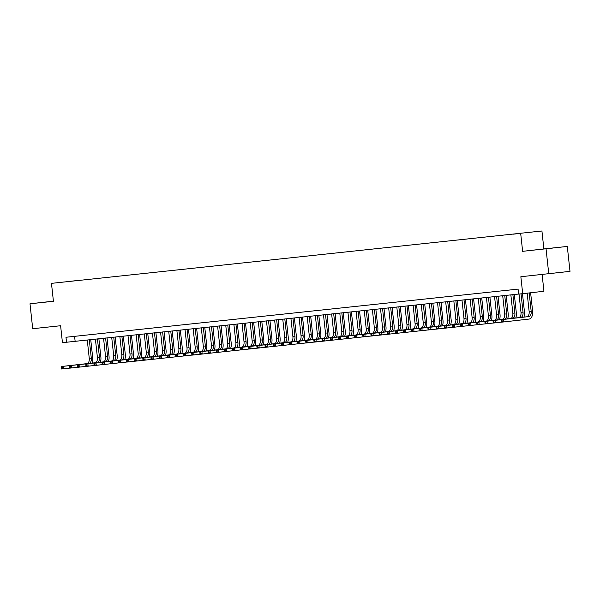 <?xml version="1.0" encoding="UTF-8"?>
<svg xmlns="http://www.w3.org/2000/svg" width="600" height="600" viewBox="0 0 600 600"><rect width="100%" height="100%" fill="white"/><g stroke="black" fill="none" stroke-linecap="round" stroke-linejoin="round"><path stroke-width="0.9" d="M59.422 282.502L64.448 281.947L59.422 282.502M53.407 301.163L30 303.788L32.707 328.702L60.608 325.733L62.445 342.675L518.618 294.053M541.928 230.993L51.472 283.358L541.928 230.993L543.87 248.933L522.63 251.333L567.293 246.442L543.87 248.933M567.293 246.442L570 271.358L520.852 276.728L522.697 293.67L543.938 291.27L542.115 274.462M546.045 248.843L548.752 273.757M522.697 293.67L518.625 294.105L518.077 289.118L65.977 337.26L66.517 342.248M520.11 233.423L513.45 234.15L520.11 233.423M69.968 281.37L78.637 280.447M69.953 281.347L78.675 280.365M522.63 251.333L520.68 233.392M30 303.788L53.422 301.298L51.472 283.358M74.595 336.345L75.135 341.272M552.48 248.048L535.02 249.968L552.487 248.093M53.407 301.192L40.155 302.663L53.415 301.252M527.153 293.168L529.14 311.483A5.01 2.888 -96.1 0 1 526.808 316.793L501.285 319.673L503.317 319.455L503.595 321.952L529.118 319.065A7.522 4.335 83.9 0 0 532.612 311.108L530.618 292.778M529.185 292.935L531.173 311.265A5.01 2.888 -96.1 0 1 528.847 316.575L503.317 319.455L501.232 320.438L501.338 321.435L502.155 321.353L502.043 320.355M502.155 321.353L503.595 321.952L501.555 322.163L501.338 321.435M501.285 319.673L501.232 320.438M523.89 317.123A7.522 4.335 83.9 0 0 524.467 311.97L522.48 293.692M521.04 293.85L523.028 312.135A5.01 2.888 -96.1 0 1 520.702 317.445L495.173 320.325L495.442 322.815L501.548 322.125M519.007 294.06L520.995 312.353A5.01 2.888 -96.1 0 1 518.662 317.655L493.14 320.543L495.173 320.325L493.088 321.308L493.192 322.305L494.01 322.215L493.897 321.225M494.01 322.215L495.442 322.815L493.41 323.032L493.192 322.305M493.14 320.543L493.088 321.308M515.745 317.985A7.522 4.335 83.9 0 0 516.322 312.84L514.327 294.502M512.888 294.66L514.882 313.005A5.01 2.888 -96.1 0 1 512.55 318.308L487.028 321.195L487.298 323.685L493.395 322.995M510.855 294.877L512.85 313.215A5.01 2.888 -96.1 0 1 510.518 318.525L484.995 321.413L487.028 321.195L484.935 322.178L485.048 323.175L485.865 323.085L485.752 322.087M485.865 323.085L487.298 323.685L485.265 323.903L485.048 323.175M484.995 321.413L484.935 322.178M507.6 318.855A7.522 4.335 83.9 0 0 508.17 313.71L506.183 295.373M504.743 295.522L506.737 313.868A5.01 2.888 -96.1 0 1 504.405 319.178L478.882 322.058L479.153 324.555L485.25 323.865M502.71 295.74L504.697 314.085A5.01 2.888 -96.1 0 1 502.373 319.395L476.85 322.275L478.882 322.058L476.79 323.04L476.903 324.038L477.713 323.955L477.607 322.957M477.713 323.955L479.153 324.555L477.12 324.765L476.903 324.038M476.85 322.275L476.79 323.04M499.455 319.725A7.522 4.335 83.9 0 0 500.025 314.572L498.037 296.243M496.597 296.392L498.592 314.737A5.01 2.888 -96.1 0 1 496.26 320.048L470.737 322.928L471.007 325.418L477.105 324.728M494.565 296.61L496.553 314.955A5.01 2.888 -96.1 0 1 494.228 320.257L468.697 323.145L470.737 322.928L468.645 323.91L468.757 324.907L469.567 324.817L469.463 323.827M469.567 324.817L471.007 325.418L468.975 325.635L468.757 324.907M468.697 323.145L468.645 323.91M491.31 320.587A7.522 4.335 83.9 0 0 491.88 315.442L489.893 297.105M488.452 297.263L490.447 315.6A5.01 2.888 -96.1 0 1 488.115 320.91L462.592 323.798L462.862 326.288L468.96 325.597M486.42 297.48L488.408 315.817A5.01 2.888 -96.1 0 1 486.082 321.127L460.553 324.015L462.592 323.798L460.5 324.78L460.612 325.778L461.423 325.688L461.317 324.69M461.423 325.688L462.862 326.288L460.822 326.505L460.612 325.778M460.553 324.015L460.5 324.78M483.165 321.457A7.522 4.335 83.9 0 0 483.735 316.312L481.74 297.975M480.308 298.125L482.303 316.47A5.01 2.888 -96.1 0 1 479.97 321.78L454.447 324.66L454.717 327.15L460.815 326.468M478.268 298.343L480.263 316.688A5.01 2.888 -96.1 0 1 477.93 321.998L452.408 324.877L454.447 324.66L452.355 325.642L452.46 326.64L453.278 326.558L453.173 325.56M453.278 326.558L454.717 327.15L452.678 327.368L452.46 326.64M452.408 324.877L452.355 325.642M475.02 322.327A7.522 4.335 83.9 0 0 475.59 317.175L473.595 298.845M472.162 298.995L474.15 317.34A5.01 2.888 -96.1 0 1 471.825 322.642L446.303 325.53L446.572 328.02L452.67 327.33M470.123 299.212L472.118 317.558A5.01 2.888 -96.1 0 1 469.785 322.86L444.263 325.748L446.303 325.53L444.21 326.513L444.315 327.51L445.132 327.42L445.02 326.423M445.132 327.42L446.572 328.02L444.533 328.237L444.315 327.51M444.263 325.748L444.21 326.513M466.875 323.19A7.522 4.335 83.9 0 0 467.445 318.045L465.45 299.707M464.018 299.865L466.005 318.202A5.01 2.888 -96.1 0 1 463.68 323.513L438.15 326.4L438.428 328.89L444.525 328.2M461.978 300.082L463.972 318.42A5.01 2.888 -96.1 0 1 461.64 323.73L436.118 326.61L438.15 326.4L436.065 327.382L436.17 328.38L436.987 328.29L436.875 327.293M436.987 328.29L438.428 328.89L436.388 329.108L436.17 328.38M436.118 326.61L436.065 327.382M458.722 324.06A7.522 4.335 83.9 0 0 459.3 318.907L457.305 300.577M455.873 300.728L457.86 319.072A5.01 2.888 -96.1 0 1 455.535 324.382L430.005 327.263L430.275 329.752L436.373 329.07M453.832 300.945L455.827 319.29A5.01 2.888 -96.1 0 1 453.495 324.6L427.972 327.48L430.005 327.263L427.92 328.245L428.025 329.243L428.842 329.16L428.73 328.163M428.842 329.16L430.275 329.752L428.243 329.97L428.025 329.243M427.972 327.48L427.92 328.245M450.577 324.93A7.522 4.335 83.9 0 0 451.147 319.778L449.16 301.447M447.72 301.597L449.715 319.942A5.01 2.888 -96.1 0 1 447.382 325.245L421.86 328.132L422.13 330.623L428.228 329.933M445.688 301.815L447.683 320.16A5.01 2.888 -96.1 0 1 445.35 325.462L419.827 328.35L421.86 328.132L419.768 329.115L419.88 330.112L420.69 330.022L420.585 329.025M420.69 330.022L422.13 330.623L420.097 330.84L419.88 330.112M419.827 328.35L419.768 329.115M442.433 325.793A7.522 4.335 83.9 0 0 443.002 320.647L441.015 302.31M439.575 302.468L441.57 320.805A5.01 2.888 -96.1 0 1 439.237 326.115L413.715 329.002L413.985 331.493L420.082 330.803M437.543 302.685L439.53 321.022A5.01 2.888 -96.1 0 1 437.205 326.332L411.683 329.212L413.715 329.002L411.623 329.985L411.735 330.983L412.545 330.892L412.44 329.895M412.545 330.892L413.985 331.493L411.952 331.71L411.735 330.983M411.683 329.212L411.623 329.985M434.287 326.663A7.522 4.335 83.9 0 0 434.857 321.51L432.87 303.18M431.43 303.33L433.425 321.675A5.01 2.888 -96.1 0 1 431.092 326.985L405.57 329.865L405.84 332.355L411.938 331.673M429.397 303.548L431.385 321.892A5.01 2.888 -96.1 0 1 429.06 327.202L403.53 330.082L405.57 329.865L403.478 330.847L403.59 331.845L404.4 331.763L404.295 330.765M404.4 331.763L405.84 332.355L403.808 332.572L403.59 331.845M403.53 330.082L403.478 330.847M426.143 327.532A7.522 4.335 83.9 0 0 426.713 322.38L424.725 304.05M423.285 304.2L425.28 322.545A5.01 2.888 -96.1 0 1 422.947 327.847L397.425 330.735L397.695 333.225L403.793 332.535M421.245 304.418L423.24 322.763A5.01 2.888 -96.1 0 1 420.915 328.065L395.385 330.952L397.425 330.735L395.332 331.718L395.438 332.715L396.255 332.625L396.15 331.627M396.255 332.625L397.695 333.225L395.655 333.442L395.438 332.715M395.385 330.952L395.332 331.718M417.998 328.395A7.522 4.335 83.9 0 0 418.567 323.25L416.572 304.913M415.14 305.07L417.135 323.407A5.01 2.888 -96.1 0 1 414.803 328.718L389.28 331.597L389.55 334.095L395.647 333.405M413.1 305.288L415.095 323.625A5.01 2.888 -96.1 0 1 412.763 328.935L387.24 331.815L389.28 331.597L387.188 332.587L387.293 333.585L388.11 333.495L388.005 332.498M388.11 333.495L389.55 334.095L387.51 334.312L387.293 333.585M387.24 331.815L387.188 332.587M409.853 329.265A7.522 4.335 83.9 0 0 410.423 324.112L408.428 305.782M406.995 305.933L408.982 324.278A5.01 2.888 -96.1 0 1 406.658 329.587L381.135 332.468L381.405 334.957L387.502 334.267M404.955 306.15L406.95 324.495A5.01 2.888 -96.1 0 1 404.618 329.805L379.095 332.685L381.135 332.468L379.043 333.45L379.147 334.447L379.965 334.365L379.853 333.368M379.965 334.365L381.405 334.957L379.365 335.175L379.147 334.447M379.095 332.685L379.043 333.45M401.707 330.135A7.522 4.335 83.9 0 0 402.278 324.983L400.283 306.653M398.85 306.803L400.838 325.147A5.01 2.888 -96.1 0 1 398.513 330.45L372.983 333.337L373.26 335.827L379.358 335.138M396.81 307.02L398.805 325.365A5.01 2.888 -96.1 0 1 396.472 330.668L370.95 333.555L372.983 333.337L370.897 334.32L371.002 335.317L371.82 335.228L371.707 334.23M371.82 335.228L373.26 335.827L371.22 336.045L371.002 335.317M370.95 333.555L370.897 334.32M393.555 330.998A7.522 4.335 83.9 0 0 394.132 325.853L392.138 307.515M390.697 307.673L392.692 326.01A5.01 2.888 -96.1 0 1 390.368 331.32L364.837 334.2L365.108 336.697L371.205 336.007M388.665 307.882L390.66 326.228A5.01 2.888 -96.1 0 1 388.327 331.538L362.805 334.418L364.837 334.2L362.752 335.19L362.858 336.18L363.675 336.097L363.562 335.1M363.675 336.097L365.108 336.697L363.075 336.915L362.858 336.18M362.805 334.418L362.752 335.19M385.41 331.868A7.522 4.335 83.9 0 0 385.98 326.715L383.993 308.385M382.553 308.535L384.548 326.88A5.01 2.888 -96.1 0 1 382.215 332.19L356.692 335.07L356.962 337.56L363.06 336.87M380.52 308.752L382.515 327.097A5.01 2.888 -96.1 0 1 380.183 332.407L354.66 335.288L356.692 335.07L354.6 336.053L354.712 337.05L355.522 336.968L355.418 335.97M355.522 336.968L356.962 337.56L354.93 337.778L354.712 337.05M354.66 335.288L354.6 336.053M377.265 332.73A7.522 4.335 83.9 0 0 377.835 327.585L375.847 309.248M374.407 309.405L376.403 327.75A5.01 2.888 -96.1 0 1 374.07 333.053L348.548 335.94L348.817 338.43L354.915 337.74M372.375 309.623L374.362 327.968A5.01 2.888 -96.1 0 1 372.038 333.27L346.515 336.157L348.548 335.94L346.455 336.923L346.567 337.92L347.377 337.83L347.272 336.832M347.377 337.83L348.817 338.43L346.785 338.647L346.567 337.92M346.515 336.157L346.455 336.923M369.12 333.6A7.522 4.335 83.9 0 0 369.69 328.455L367.702 310.118M366.263 310.275L368.257 328.612A5.01 2.888 -96.1 0 1 365.925 333.923L340.403 336.803L340.673 339.3L346.77 338.61M364.23 310.485L366.218 328.83A5.01 2.888 -96.1 0 1 363.892 334.14L338.362 337.02L340.403 336.803L338.31 337.793L338.423 338.782L339.233 338.7L339.127 337.702M339.233 338.7L340.673 339.3L338.632 339.517L338.423 338.782M338.362 337.02L338.31 337.793M360.975 334.47A7.522 4.335 83.9 0 0 361.545 329.317L359.558 310.987M358.118 311.138L360.112 329.483A5.01 2.888 -96.1 0 1 357.78 334.793L332.257 337.673L332.528 340.163L338.625 339.472M356.077 311.355L358.072 329.7A5.01 2.888 -96.1 0 1 355.748 335.01L330.218 337.89L332.257 337.673L330.165 338.655L330.27 339.653L331.087 339.57L330.983 338.572M331.087 339.57L332.528 340.163L330.487 340.38L330.27 339.653M330.218 337.89L330.165 338.655M352.83 335.332A7.522 4.335 83.9 0 0 353.4 330.188L351.405 311.85M349.972 312.007L351.968 330.353A5.01 2.888 -96.1 0 1 349.635 335.655L324.112 338.543L324.382 341.032L330.48 340.343M347.933 312.225L349.928 330.562A5.01 2.888 -96.1 0 1 347.595 335.873L322.072 338.76L324.112 338.543L322.02 339.525L322.125 340.522L322.942 340.433L322.83 339.435M322.942 340.433L324.382 341.032L322.343 341.25L322.125 340.522M322.072 338.76L322.02 339.525M344.685 336.202A7.522 4.335 83.9 0 0 345.255 331.058L343.26 312.72M341.827 312.87L343.815 331.215A5.01 2.888 -96.1 0 1 341.49 336.525L315.968 339.405L316.237 341.903L322.335 341.212M339.788 313.087L341.782 331.433A5.01 2.888 -96.1 0 1 339.45 336.743L313.928 339.623L315.968 339.405L313.875 340.388L313.98 341.385L314.798 341.303L314.685 340.305M314.798 341.303L316.237 341.903L314.197 342.112L313.98 341.385M313.928 339.623L313.875 340.388M336.54 337.072A7.522 4.335 83.9 0 0 337.11 331.92L335.115 313.59M333.683 313.74L335.67 332.085A5.01 2.888 -96.1 0 1 333.345 337.395L307.815 340.275L308.085 342.765L314.19 342.075M331.642 313.957L333.638 332.303A5.01 2.888 -96.1 0 1 331.305 337.605L305.782 340.493L307.815 340.275L305.73 341.257L305.835 342.255L306.653 342.165L306.54 341.175M306.653 342.165L308.085 342.765L306.053 342.983L305.835 342.255M305.782 340.493L305.73 341.257M328.388 337.935A7.522 4.335 83.9 0 0 328.965 332.79L326.97 314.452M325.53 314.61L327.525 332.955A5.01 2.888 -96.1 0 1 325.2 338.257L299.67 341.145L299.94 343.635L306.038 342.945M323.498 314.827L325.493 333.165A5.01 2.888 -96.1 0 1 323.16 338.475L297.638 341.362L299.67 341.145L297.577 342.127L297.69 343.125L298.507 343.035L298.395 342.038M298.507 343.035L299.94 343.635L297.907 343.853L297.69 343.125M297.638 341.362L297.577 342.127M320.243 338.805A7.522 4.335 83.9 0 0 320.812 333.66L318.825 315.322M317.385 315.472L319.38 333.817A5.01 2.888 -96.1 0 1 317.048 339.127L291.525 342.007L291.795 344.505L297.892 343.815M315.353 315.69L317.34 334.035A5.01 2.888 -96.1 0 1 315.015 339.345L289.493 342.225L291.525 342.007L289.433 342.99L289.545 343.987L290.355 343.905L290.25 342.907M290.355 343.905L291.795 344.505L289.763 344.715L289.545 343.987M289.493 342.225L289.433 342.99M312.097 339.675A7.522 4.335 83.9 0 0 312.668 334.522L310.68 316.192M309.24 316.343L311.235 334.688A5.01 2.888 -96.1 0 1 308.903 339.998L283.38 342.877L283.65 345.368L289.748 344.678M307.207 316.56L309.195 334.905A5.01 2.888 -96.1 0 1 306.87 340.207L281.34 343.095L283.38 342.877L281.288 343.86L281.4 344.858L282.21 344.767L282.105 343.778M282.21 344.767L283.65 345.368L281.618 345.585L281.4 344.858M281.34 343.095L281.288 343.86M303.952 340.538A7.522 4.335 83.9 0 0 304.522 335.392L302.535 317.055M301.095 317.212L303.09 335.55A5.01 2.888 -96.1 0 1 300.757 340.86L275.235 343.748L275.505 346.237L281.603 345.548M299.062 317.43L301.05 335.767A5.01 2.888 -96.1 0 1 298.725 341.077L273.195 343.965L275.235 343.748L273.142 344.73L273.255 345.728L274.065 345.638L273.96 344.64M274.065 345.638L275.505 346.237L273.465 346.455L273.255 345.728M273.195 343.965L273.142 344.73M295.808 341.407A7.522 4.335 83.9 0 0 296.377 336.263L294.382 317.925M292.95 318.075L294.945 336.42A5.01 2.888 -96.1 0 1 292.612 341.73L267.09 344.61L267.36 347.1L273.457 346.418M290.91 318.293L292.905 336.638A5.01 2.888 -96.1 0 1 290.572 341.947L265.05 344.827L267.09 344.61L264.998 345.593L265.103 346.59L265.92 346.507L265.815 345.51M265.92 346.507L267.36 347.1L265.32 347.317L265.103 346.59M265.05 344.827L264.998 345.593M287.663 342.278A7.522 4.335 83.9 0 0 288.233 337.125L286.237 318.795M284.805 318.945L286.8 337.29A5.01 2.888 -96.1 0 1 284.468 342.593L258.945 345.48L259.215 347.97L265.312 347.28M282.765 319.163L284.76 337.507A5.01 2.888 -96.1 0 1 282.428 342.81L256.905 345.697L258.945 345.48L256.853 346.462L256.957 347.46L257.775 347.37L257.663 346.373M257.775 347.37L259.215 347.97L257.175 348.188L256.957 347.46M256.905 345.697L256.853 346.462M279.517 343.14A7.522 4.335 83.9 0 0 280.087 337.995L278.093 319.657M276.66 319.815L278.647 338.153A5.01 2.888 -96.1 0 1 276.322 343.462L250.792 346.35L251.07 348.84L257.168 348.15M274.62 320.032L276.615 338.37A5.01 2.888 -96.1 0 1 274.282 343.68L248.76 346.56L250.792 346.35L248.708 347.332L248.812 348.33L249.63 348.24L249.517 347.243M249.63 348.24L251.07 348.84L249.03 349.058L248.812 348.33M248.76 346.56L248.708 347.332M271.365 344.01A7.522 4.335 83.9 0 0 271.942 338.858L269.947 320.528M268.515 320.678L270.502 339.022A5.01 2.888 -96.1 0 1 268.178 344.332L242.647 347.212L242.917 349.702L249.022 349.02M266.475 320.895L268.47 339.24A5.01 2.888 -96.1 0 1 266.138 344.55L240.615 347.43L242.647 347.212L240.562 348.195L240.667 349.192L241.485 349.11L241.373 348.112M241.485 349.11L242.917 349.702L240.885 349.92L240.667 349.192M240.615 347.43L240.562 348.195M263.22 344.88A7.522 4.335 83.9 0 0 263.798 339.728L261.803 321.397M260.362 321.548L262.358 339.892A5.01 2.888 -96.1 0 1 260.025 345.195L234.502 348.082L234.772 350.572L240.87 349.882M258.33 321.765L260.325 340.11A5.01 2.888 -96.1 0 1 257.993 345.413L232.47 348.3L234.502 348.082L232.41 349.065L232.522 350.062L233.34 349.972L233.228 348.975M233.34 349.972L234.772 350.572L232.74 350.79L232.522 350.062M232.47 348.3L232.41 349.065M255.075 345.743A7.522 4.335 83.9 0 0 255.645 340.597L253.657 322.26M252.218 322.418L254.212 340.755A5.01 2.888 -96.1 0 1 251.88 346.065L226.358 348.952L226.627 351.442L232.725 350.752M250.185 322.635L252.173 340.972A5.01 2.888 -96.1 0 1 249.847 346.282L224.325 349.163L226.358 348.952L224.265 349.935L224.377 350.933L225.188 350.843L225.083 349.845M225.188 350.843L226.627 351.442L224.595 351.66L224.377 350.933M224.325 349.163L224.265 349.935M246.93 346.612A7.522 4.335 83.9 0 0 247.5 341.46L245.513 323.13M244.072 323.28L246.067 341.625A5.01 2.888 -96.1 0 1 243.735 346.935L218.212 349.815L218.483 352.305L224.58 351.623M242.04 323.498L244.028 341.843A5.01 2.888 -96.1 0 1 241.702 347.153L216.173 350.032L218.212 349.815L216.12 350.798L216.233 351.795L217.042 351.712L216.938 350.715M217.042 351.712L218.483 352.305L216.45 352.522L216.233 351.795M216.173 350.032L216.12 350.798M238.785 347.483A7.522 4.335 83.9 0 0 239.355 342.33L237.368 324M235.928 324.15L237.923 342.495A5.01 2.888 -96.1 0 1 235.59 347.798L210.067 350.685L210.337 353.175L216.435 352.485M233.895 324.368L235.882 342.712A5.01 2.888 -96.1 0 1 233.558 348.015L208.028 350.903L210.067 350.685L207.975 351.668L208.087 352.665L208.897 352.575L208.792 351.577M208.897 352.575L210.337 353.175L208.298 353.392L208.087 352.665M208.028 350.903L207.975 351.668M230.64 348.345A7.522 4.335 83.9 0 0 231.21 343.2L229.215 324.862M227.782 325.02L229.778 343.358A5.01 2.888 -96.1 0 1 227.445 348.668L201.923 351.548L202.192 354.045L208.29 353.355M225.743 325.237L227.737 343.575A5.01 2.888 -96.1 0 1 225.405 348.885L199.882 351.765L201.923 351.548L199.83 352.538L199.935 353.535L200.752 353.445L200.647 352.447M200.752 353.445L202.192 354.045L200.153 354.263L199.935 353.535M199.882 351.765L199.83 352.538M222.495 349.215A7.522 4.335 83.9 0 0 223.065 344.062L221.07 325.733M219.638 325.882L221.625 344.228A5.01 2.888 -96.1 0 1 219.3 349.538L193.778 352.418L194.048 354.907L200.145 354.218M217.597 326.1L219.593 344.445A5.01 2.888 -96.1 0 1 217.26 349.755L191.738 352.635L193.778 352.418L191.685 353.4L191.79 354.397L192.608 354.315L192.495 353.317M192.608 354.315L194.048 354.907L192.007 355.125L191.79 354.397M191.738 352.635L191.685 353.4M214.35 350.085A7.522 4.335 83.9 0 0 214.92 344.933L212.925 326.603M211.493 326.752L213.48 345.097A5.01 2.888 -96.1 0 1 211.155 350.4L185.625 353.288L185.903 355.778L192 355.087M209.452 326.97L211.447 345.315A5.01 2.888 -96.1 0 1 209.115 350.618L183.593 353.505L185.625 353.288L183.54 354.27L183.645 355.267L184.462 355.178L184.35 354.18M184.462 355.178L185.903 355.778L183.863 355.995L183.645 355.267M183.593 353.505L183.54 354.27M206.197 350.947A7.522 4.335 83.9 0 0 206.775 345.803L204.78 327.465M203.347 327.623L205.335 345.96A5.01 2.888 -96.1 0 1 203.01 351.27L177.48 354.15L177.75 356.647L183.855 355.957M201.308 327.832L203.303 346.178A5.01 2.888 -96.1 0 1 200.97 351.487L175.447 354.368L177.48 354.15L175.395 355.14L175.5 356.13L176.317 356.048L176.205 355.05M176.317 356.048L177.75 356.647L175.718 356.865L175.5 356.13M175.447 354.368L175.395 355.14M198.053 351.817A7.522 4.335 83.9 0 0 198.63 346.665L196.635 328.335M195.195 328.485L197.19 346.83A5.01 2.888 -96.1 0 1 194.858 352.14L169.335 355.02L169.605 357.51L175.703 356.82M193.163 328.702L195.157 347.048A5.01 2.888 -96.1 0 1 192.825 352.358L167.303 355.237L169.335 355.02L167.243 356.002L167.355 357L168.165 356.918L168.06 355.92M168.165 356.918L169.605 357.51L167.572 357.728L167.355 357M167.303 355.237L167.243 356.002M189.907 352.68A7.522 4.335 83.9 0 0 190.477 347.535L188.49 329.197M187.05 329.355L189.045 347.7A5.01 2.888 -96.1 0 1 186.712 353.002L161.19 355.89L161.46 358.38L167.558 357.69M185.017 329.572L187.005 347.918A5.01 2.888 -96.1 0 1 184.68 353.22L159.157 356.108L161.19 355.89L159.097 356.873L159.21 357.87L160.02 357.78L159.915 356.782M160.02 357.78L161.46 358.38L159.428 358.597L159.21 357.87M159.157 356.108L159.097 356.873M181.762 353.55A7.522 4.335 83.9 0 0 182.333 348.405L180.345 330.067M178.905 330.225L180.9 348.562A5.01 2.888 -96.1 0 1 178.567 353.873L153.045 356.752L153.315 359.25L159.413 358.56M176.873 330.435L178.86 348.78A5.01 2.888 -96.1 0 1 176.535 354.09L151.005 356.97L153.045 356.752L150.953 357.743L151.065 358.733L151.875 358.65L151.77 357.653M151.875 358.65L153.315 359.25L151.282 359.468L151.065 358.733M151.005 356.97L150.953 357.743M173.618 354.42A7.522 4.335 83.9 0 0 174.188 349.267L172.2 330.938M170.76 331.087L172.755 349.433A5.01 2.888 -96.1 0 1 170.422 354.743L144.9 357.623L145.17 360.112L151.267 359.423M168.72 331.305L170.715 349.65A5.01 2.888 -96.1 0 1 168.39 354.96L142.86 357.84L144.9 357.623L142.808 358.605L142.913 359.603L143.73 359.52L143.625 358.522M143.73 359.52L145.17 360.112L143.13 360.33L142.913 359.603M142.86 357.84L142.808 358.605M165.472 355.282A7.522 4.335 83.9 0 0 166.042 350.138L164.047 331.8M162.615 331.957L164.61 350.303A5.01 2.888 -96.1 0 1 162.278 355.605L136.755 358.493L137.025 360.983L143.123 360.293M160.575 332.175L162.57 350.513A5.01 2.888 -96.1 0 1 160.238 355.822L134.715 358.71L136.755 358.493L134.663 359.475L134.767 360.472L135.585 360.382L135.48 359.385M135.585 360.382L137.025 360.983L134.985 361.2L134.767 360.472M134.715 358.71L134.663 359.475M157.328 356.153A7.522 4.335 83.9 0 0 157.898 351.007L155.903 332.67M154.47 332.82L156.458 351.165A5.01 2.888 -96.1 0 1 154.132 356.475L128.61 359.355L128.88 361.853L134.977 361.163M152.43 333.038L154.425 351.382A5.01 2.888 -96.1 0 1 152.093 356.692L126.57 359.572L128.61 359.355L126.517 360.337L126.623 361.335L127.44 361.252L127.328 360.255M127.44 361.252L128.88 361.853L126.84 362.062L126.623 361.335M126.57 359.572L126.517 360.337M149.183 357.022A7.522 4.335 83.9 0 0 149.752 351.87L147.757 333.54M146.325 333.69L148.312 352.035A5.01 2.888 -96.1 0 1 145.988 357.345L120.458 360.225L120.735 362.715L126.833 362.025M144.285 333.907L146.28 352.252A5.01 2.888 -96.1 0 1 143.947 357.555L118.425 360.442L120.458 360.225L118.373 361.207L118.477 362.205L119.295 362.115L119.183 361.125M119.295 362.115L120.735 362.715L118.695 362.933L118.477 362.205M118.425 360.442L118.373 361.207M141.03 357.885A7.522 4.335 83.9 0 0 141.608 352.74L139.613 334.403M138.18 334.56L140.167 352.905A5.01 2.888 -96.1 0 1 137.843 358.207L112.312 361.095L112.583 363.585L118.68 362.895M136.14 334.778L138.135 353.115A5.01 2.888 -96.1 0 1 135.803 358.425L110.28 361.312L112.312 361.095L110.227 362.077L110.333 363.075L111.15 362.985L111.038 361.987M111.15 362.985L112.583 363.585L110.55 363.803L110.333 363.075M110.28 361.312L110.227 362.077M132.885 358.755A7.522 4.335 83.9 0 0 133.455 353.61L131.468 335.272M130.028 335.423L132.023 353.767A5.01 2.888 -96.1 0 1 129.69 359.077L104.167 361.957L104.438 364.455L110.535 363.765M127.995 335.64L129.99 353.985A5.01 2.888 -96.1 0 1 127.657 359.295L102.135 362.175L104.167 361.957L102.075 362.94L102.188 363.938L102.998 363.855L102.892 362.858M102.998 363.855L104.438 364.455L102.405 364.665L102.188 363.938M102.135 362.175L102.075 362.94M124.74 359.625A7.522 4.335 83.9 0 0 125.31 354.472L123.323 336.142M121.882 336.293L123.877 354.638A5.01 2.888 -96.1 0 1 121.545 359.947L96.023 362.827L96.292 365.317L102.39 364.627M119.85 336.51L121.837 354.855A5.01 2.888 -96.1 0 1 119.512 360.157L93.99 363.045L96.023 362.827L93.93 363.81L94.043 364.808L94.852 364.718L94.748 363.728M94.852 364.718L96.292 365.317L94.26 365.535L94.043 364.808M93.99 363.045L93.93 363.81M116.595 360.487A7.522 4.335 83.9 0 0 117.165 355.343L115.177 337.005M113.738 337.163L115.733 355.5A5.01 2.888 -96.1 0 1 113.4 360.81L87.877 363.697L88.148 366.188L94.245 365.498M111.705 337.38L113.692 355.718A5.01 2.888 -96.1 0 1 111.368 361.028L85.838 363.915L87.877 363.697L85.785 364.68L85.898 365.678L86.707 365.587L86.602 364.59M86.707 365.587L88.148 366.188L86.108 366.405L85.898 365.678M85.838 363.915L85.785 364.68M108.45 361.358A7.522 4.335 83.9 0 0 109.02 356.212L107.032 337.875M105.593 338.025L107.587 356.37A5.01 2.888 -96.1 0 1 105.255 361.68L79.733 364.56L80.002 367.05L86.1 366.368M103.552 338.243L105.547 356.587A5.01 2.888 -96.1 0 1 103.222 361.897L77.692 364.778L79.733 364.56L77.64 365.543L77.745 366.54L78.562 366.457L78.457 365.46M78.562 366.457L80.002 367.05L77.963 367.267L77.745 366.54M77.692 364.778L77.64 365.543M100.305 362.228A7.522 4.335 83.9 0 0 100.875 357.075L98.88 338.745M97.448 338.895L99.442 357.24A5.01 2.888 -96.1 0 1 97.11 362.543L71.588 365.43L71.858 367.92L77.955 367.23M95.407 339.112L97.403 357.457A5.01 2.888 -96.1 0 1 95.07 362.76L69.547 365.647L71.588 365.43L69.495 366.413L69.6 367.41L70.418 367.32L70.312 366.322M70.418 367.32L71.858 367.92L69.817 368.138L69.6 367.41M69.547 365.647L69.495 366.413M92.16 363.09A7.522 4.335 83.9 0 0 92.73 357.945L90.735 339.608M89.302 339.765L91.29 358.103A5.01 2.888 -96.1 0 1 88.965 363.413L63.443 366.3L63.713 368.79L69.81 368.1M87.262 339.983L89.258 358.32A5.01 2.888 -96.1 0 1 86.925 363.63L61.403 366.51L63.443 366.3L61.35 367.282L61.455 368.28L62.273 368.19L62.16 367.192M62.273 368.19L63.713 368.79L61.672 369.007L61.455 368.28M61.403 366.51L61.35 367.282M531.173 311.265L529.14 311.483M528.847 316.575L526.808 316.793M523.028 312.135L520.995 312.353M520.702 317.445L518.662 317.655M514.882 313.005L512.85 313.215M512.55 318.308L510.518 318.525M506.737 313.868L504.697 314.085M504.405 319.178L502.373 319.395M498.592 314.737L496.553 314.955M496.26 320.048L494.228 320.257M490.447 315.6L488.408 315.817M488.115 320.91L486.082 321.127M482.303 316.47L480.263 316.688M479.97 321.78L477.93 321.998M474.15 317.34L472.118 317.558M471.825 322.642L469.785 322.86M466.005 318.202L463.972 318.42M463.68 323.513L461.64 323.73M457.86 319.072L455.827 319.29M455.535 324.382L453.495 324.6M449.715 319.942L447.683 320.16M447.382 325.245L445.35 325.462M441.57 320.805L439.53 321.022M439.237 326.115L437.205 326.332M433.425 321.675L431.385 321.892M431.092 326.985L429.06 327.202M425.28 322.545L423.24 322.763M422.947 327.847L420.915 328.065M417.135 323.407L415.095 323.625M414.803 328.718L412.763 328.935M408.982 324.278L406.95 324.495M406.658 329.587L404.618 329.805M400.838 325.147L398.805 325.365M398.513 330.45L396.472 330.668M392.692 326.01L390.66 326.228M390.368 331.32L388.327 331.538M384.548 326.88L382.515 327.097M382.215 332.19L380.183 332.407M376.403 327.75L374.362 327.968M374.07 333.053L372.038 333.27M368.257 328.612L366.218 328.83M365.925 333.923L363.892 334.14M360.112 329.483L358.072 329.7M357.78 334.793L355.748 335.01M351.968 330.353L349.928 330.562M349.635 335.655L347.595 335.873M343.815 331.215L341.782 331.433M341.49 336.525L339.45 336.743M335.67 332.085L333.638 332.303M333.345 337.395L331.305 337.605M327.525 332.955L325.493 333.165M325.2 338.257L323.16 338.475M319.38 333.817L317.34 334.035M317.048 339.127L315.015 339.345M311.235 334.688L309.195 334.905M308.903 339.998L306.87 340.207M303.09 335.55L301.05 335.767M300.757 340.86L298.725 341.077M294.945 336.42L292.905 336.638M292.612 341.73L290.572 341.947M286.8 337.29L284.76 337.507M284.468 342.593L282.428 342.81M278.647 338.153L276.615 338.37M276.322 343.462L274.282 343.68M270.502 339.022L268.47 339.24M268.178 344.332L266.138 344.55M262.358 339.892L260.325 340.11M260.025 345.195L257.993 345.413M254.212 340.755L252.173 340.972M251.88 346.065L249.847 346.282M246.067 341.625L244.028 341.843M243.735 346.935L241.702 347.153M237.923 342.495L235.882 342.712M235.59 347.798L233.558 348.015M229.778 343.358L227.737 343.575M227.445 348.668L225.405 348.885M221.625 344.228L219.593 344.445M219.3 349.538L217.26 349.755M213.48 345.097L211.447 345.315M211.155 350.4L209.115 350.618M205.335 345.96L203.303 346.178M203.01 351.27L200.97 351.487M197.19 346.83L195.157 347.048M194.858 352.14L192.825 352.358M189.045 347.7L187.005 347.918M186.712 353.002L184.68 353.22M180.9 348.562L178.86 348.78M178.567 353.873L176.535 354.09M172.755 349.433L170.715 349.65M170.422 354.743L168.39 354.96M164.61 350.303L162.57 350.513M162.278 355.605L160.238 355.822M156.458 351.165L154.425 351.382M154.132 356.475L152.093 356.692M148.312 352.035L146.28 352.252M145.988 357.345L143.947 357.555M140.167 352.905L138.135 353.115M137.843 358.207L135.803 358.425M132.023 353.767L129.99 353.985M129.69 359.077L127.657 359.295M123.877 354.638L121.837 354.855M121.545 359.947L119.512 360.157M115.733 355.5L113.692 355.718M113.4 360.81L111.368 361.028M107.587 356.37L105.547 356.587M105.255 361.68L103.222 361.897M99.442 357.24L97.403 357.457M97.11 362.543L95.07 362.76M91.29 358.103L89.258 358.32M88.965 363.413L86.925 363.63"/></g></svg>
